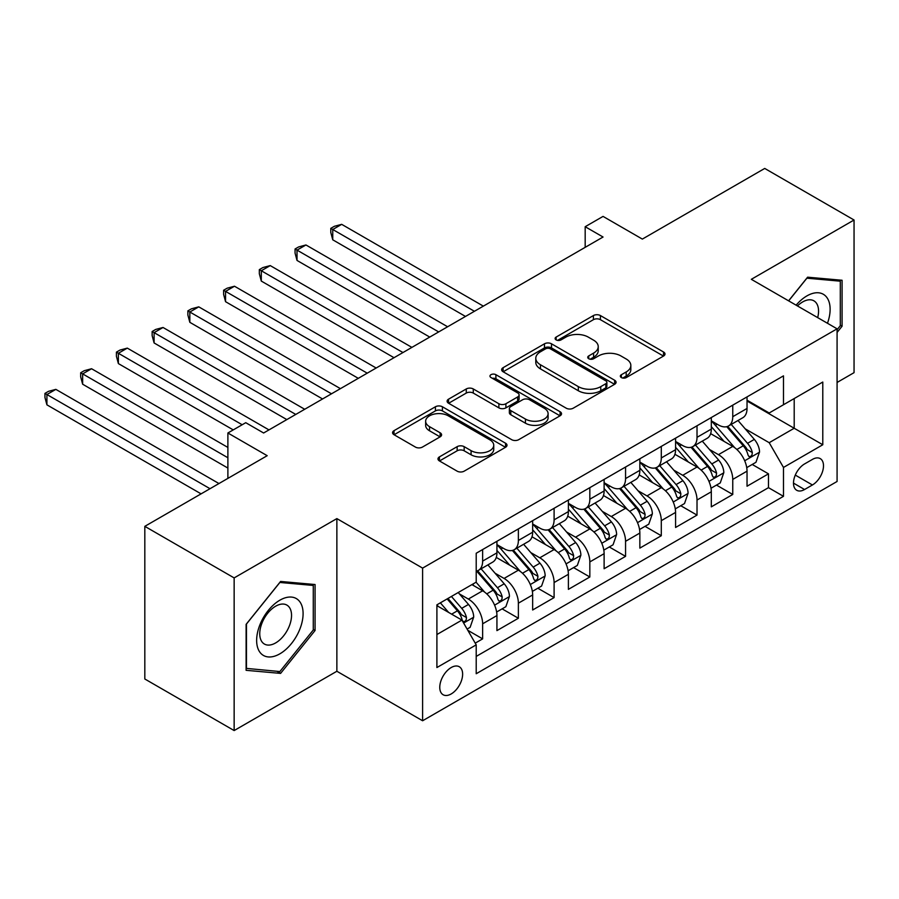 <?xml version="1.0" encoding="UTF-8"?>
<svg xmlns="http://www.w3.org/2000/svg" width="899" height="899" viewBox="0 0 899 899"><rect width="100%" height="100%" fill="white"/><g stroke="black" fill="none" stroke-linecap="round" stroke-linejoin="round"><path stroke-width="1.35" d="M621.366 377.569A3.472 2 0 0 0 626.277 377.569L663.541 356.049A4.956 2.866 0 0 0 665.002 354.026A4.956 2.866 0 0 0 663.541 352.003L600.42 315.56A4.956 2.866 0 0 0 593.407 315.56L556.144 337.069A3.472 2 0 0 0 555.121 338.485A3.472 2 0 0 0 556.144 339.901A3.472 2 0 0 0 561.043 339.901L565.876 337.125A15.867 9.159 0 0 1 588.317 337.125L593.576 340.159A15.867 9.159 0 0 1 598.228 346.632A15.867 9.159 0 0 1 593.576 353.116L588.755 355.903A3.472 2 0 0 0 587.744 357.319A3.472 2 0 0 0 588.755 358.735A3.472 2 0 0 0 593.666 358.735L598.487 355.948A15.867 9.159 0 0 1 620.928 355.948L626.198 358.993A15.867 9.159 0 0 1 630.84 365.466A15.867 9.159 0 0 1 626.198 371.95L621.366 374.726A3.472 2 0 0 0 620.355 376.153A3.472 2 0 0 0 621.366 377.569L621.366 374.726M451.197 693.949A16.171 9.338 120 0 0 461.76 679.7A16.171 9.338 120 0 0 459.277 666.743A16.171 9.338 120 0 0 451.197 667.541A16.171 9.338 120 0 0 440.634 681.79A16.171 9.338 120 0 0 443.117 694.747A16.171 9.338 120 0 0 451.197 693.949M439.442 456.883A4.956 2.866 0 0 0 437.982 458.917A4.956 2.866 0 0 0 439.442 460.94L457.153 471.166A4.956 2.866 0 0 0 464.165 471.166L505.553 447.275A4.956 2.866 0 0 0 507.002 445.241A4.956 2.866 0 0 0 505.553 443.218L442.42 406.775A4.956 2.866 0 0 0 435.408 406.775L394.02 430.666A4.956 2.866 0 0 0 392.571 432.689A4.956 2.866 0 0 0 394.02 434.711L415.417 447.073A4.956 2.866 0 0 0 422.429 447.073L440.139 436.847A4.956 2.866 0 0 0 441.589 434.813A4.956 2.866 0 0 0 440.139 432.79L429.531 426.665A13.271 7.664 0 0 1 425.643 421.249A13.271 7.664 0 0 1 433.835 414.169A13.271 7.664 0 0 1 448.298 415.832L489.854 439.825A13.271 7.664 0 0 1 493.742 445.241A13.271 7.664 0 0 1 485.55 452.321A13.271 7.664 0 0 1 471.087 450.657L464.165 446.657A4.956 2.866 0 0 0 457.153 446.657L439.442 456.883L439.442 460.94M837.081 382.457L854.05 372.658L854.05 220.008L764.723 168.439L642.347 239.089L603.049 216.401L585.182 226.717L603.049 237.021L263.621 432.992L245.753 422.687L227.885 432.992L227.885 478.38M234.145 577.911L234.145 730.561L336.867 671.261L336.867 518.599L234.145 577.911L144.818 526.342L267.194 455.692L227.885 432.992M336.867 518.599L422.609 568.112L837.081 328.82L837.081 481.471L422.609 720.762L422.609 568.112M854.05 220.008L751.328 279.319L837.081 328.82M566.224 408.191A4.956 2.866 0 0 0 573.236 408.191L614.624 384.3A4.956 2.866 0 0 0 616.073 382.277A4.956 2.866 0 0 0 614.624 380.243L551.492 343.8A4.956 2.866 0 0 0 544.479 343.8L503.092 367.691A4.956 2.866 0 0 0 501.642 369.725A4.956 2.866 0 0 0 503.092 371.748L566.224 408.191M492.382 378.322A3.472 2 0 0 1 495.9 378.805L495.9 374.681L560.088 411.731A4.956 2.866 0 0 1 561.538 413.765A4.956 2.866 0 0 1 560.088 415.788L518.701 439.678A4.956 2.866 0 0 1 511.688 439.678L448.556 403.235L448.556 399.178A4.956 2.866 0 0 0 447.106 401.201A4.956 2.866 0 0 0 448.556 403.235M448.556 399.178L466.266 388.952A4.956 2.866 0 0 1 473.279 388.952L498.889 403.741A4.956 2.866 0 0 0 505.901 403.741L517.644 396.953A4.956 2.866 0 0 0 519.105 394.931A4.956 2.866 0 0 0 517.644 392.908L490.989 377.513A3.472 2 0 0 1 489.977 376.097A3.472 2 0 0 1 492.124 374.242A3.472 2 0 0 1 495.9 374.681M234.145 730.561L144.818 678.992L144.818 526.342M475.223 643.145L482.639 638.874L467.817 630.311M459.378 593.879L468.345 599.06A20.216 11.665 60 0 1 482.639 623.805L496.933 615.557L496.933 630.615L518.375 618.242L502.114 608.859M495.102 573.247L504.081 578.428A20.216 11.665 60 0 1 518.375 603.184L532.658 594.936L532.658 609.994L554.099 597.61L537.838 588.227M530.837 552.615L539.805 557.796A20.216 11.665 60 0 1 554.099 582.552L568.393 574.304L568.393 589.362L589.834 576.989L573.573 567.595M566.561 531.994L575.54 537.175A20.216 11.665 60 0 1 589.834 561.92L604.117 553.672L604.117 568.73L625.558 556.357L609.297 546.974M602.296 511.362L611.264 516.543A20.216 11.665 60 0 1 625.558 541.299L639.852 533.051L639.852 548.109L661.293 535.725L645.033 526.342M638.02 490.73L646.999 495.911A20.216 11.665 60 0 1 661.293 520.667L675.576 512.419L675.576 527.477L697.017 515.105L680.757 505.71M673.756 470.11L682.723 475.29A20.216 11.665 60 0 1 697.017 500.035L711.311 491.787L711.311 506.845L732.752 494.472L732.752 479.414A20.216 11.665 -120 0 0 718.458 454.658L709.48 449.478M716.492 485.089L732.752 494.472M496.933 615.557A20.216 11.665 -120 0 0 482.639 590.8L471.919 584.62M532.658 594.936A20.216 11.665 -120 0 0 518.375 570.18L496.27 557.414M568.393 574.304A20.216 11.665 -120 0 0 554.099 549.547L532.006 536.793M604.117 553.672A20.216 11.665 -120 0 0 589.834 528.915L567.73 516.161M639.852 533.051A20.216 11.665 -120 0 0 625.558 508.295L603.465 495.529M675.576 512.419A20.216 11.665 -120 0 0 661.293 487.663L639.189 474.908M711.311 491.787A20.216 11.665 -120 0 0 697.017 467.031L674.924 454.276M812.426 459.4L804.56 463.94A15.665 9.046 120 0 0 794.334 477.74A15.665 9.046 120 0 0 796.728 490.292A15.665 9.046 120 0 0 804.56 489.517L812.426 484.977A15.665 9.046 120 0 0 822.652 471.177A15.665 9.046 120 0 0 820.259 458.625A15.665 9.046 120 0 0 812.426 459.4M436.903 634.537L461.917 620.096L476.212 644.853L476.212 673.733L783.479 496.327L783.479 467.446L769.196 442.69L745.215 428.845M476.212 644.853L436.903 667.541L436.903 604.836L476.212 582.136L476.212 553.256L783.479 375.861L783.479 404.741L822.787 382.041L822.787 444.758L783.479 467.446M496.933 544.592L504.081 548.727A20.216 11.665 60 0 0 514.183 549.727L528.477 541.468A20.216 11.665 -120 0 0 532.658 532.219L532.658 520.667M532.658 523.971L539.805 528.095A20.216 11.665 60 0 0 549.918 529.095L564.201 520.847A20.216 11.665 -120 0 0 568.393 511.587L568.393 500.035M568.393 503.339L575.54 507.463A20.216 11.665 60 0 0 585.642 508.463L599.936 500.215A20.216 11.665 -120 0 0 604.117 490.966L604.117 479.414M604.117 482.707L611.264 486.842A20.216 11.665 60 0 0 621.378 487.842L635.66 479.583A20.216 11.665 -120 0 0 639.852 470.334L639.852 458.782M639.852 462.086L646.999 466.21A20.216 11.665 60 0 0 657.102 467.21L671.396 458.962A20.216 11.665 -120 0 0 675.576 449.702L675.576 438.15M675.576 441.454L682.723 445.578A20.216 11.665 60 0 0 692.837 446.578L707.12 438.33A20.216 11.665 -120 0 0 711.311 429.081L711.311 417.529M476.212 656.405L768.476 487.663L768.476 473.84L747.035 486.224L747.035 471.155A20.216 11.665 -120 0 0 732.752 446.41L710.648 433.644M711.311 420.822L718.458 424.957A20.216 11.665 -120 0 0 728.561 425.957A20.216 11.665 -120 0 0 732.752 416.698L732.752 405.146M728.561 425.957L742.855 417.698A20.216 11.665 -120 0 0 747.035 408.449L747.035 396.897M482.639 549.547L482.639 561.1A20.216 11.665 60 0 1 478.448 570.348A20.216 11.665 60 0 1 476.212 571.168M478.448 570.348L492.742 562.1A20.216 11.665 -120 0 0 496.933 552.851L496.933 541.299M518.375 528.915L518.375 540.468A20.216 11.665 60 0 1 514.183 549.727M554.099 508.295L554.099 519.847A20.216 11.665 60 0 1 549.918 529.095M589.834 487.663L589.834 499.215A20.216 11.665 60 0 1 585.642 508.463M625.558 467.031L625.558 478.583A20.216 11.665 60 0 1 621.378 487.842M661.293 446.41L661.293 457.962A20.216 11.665 60 0 1 657.102 467.21M697.017 425.778L697.017 437.33A20.216 11.665 60 0 1 692.837 446.578M697.017 500.035L697.017 515.105M661.293 520.667L661.293 535.725M625.558 541.299L625.558 556.357M589.834 561.92L589.834 576.989M554.099 582.552L554.099 597.61M518.375 603.184L518.375 618.242M482.639 623.805L482.639 638.874M461.917 620.096L436.903 605.656M769.196 442.69L794.199 428.25L794.199 398.549L822.787 382.041M747.035 401.021L822.787 444.758M747.035 400.201L769.196 412.989L783.479 404.741M336.867 671.261L422.609 720.762M585.182 226.717L585.182 247.337M752.216 464.457L768.476 473.84M768.476 487.663L783.479 496.327M837.081 332.45L842.082 326.236L842.082 280.263L807.605 277.184L788.592 300.828M246.112 670.317L280.589 673.396L315.066 630.502L315.066 584.53L280.589 581.451L246.112 624.344L246.112 670.317M840.295 325.202L842.082 326.236M313.279 629.469L315.066 630.502M276.948 671.283L280.589 673.396M622.76 378.052L626.198 376.074A15.867 9.159 0 0 0 630.84 369.59L630.84 365.466M598.228 346.632L598.228 350.767A15.867 9.159 0 0 1 593.576 357.24L590.137 359.229M663.473 356.094L600.42 319.684A4.956 2.866 0 0 0 593.407 319.684L557.526 340.395M614.556 384.334L551.492 347.924A4.956 2.866 0 0 0 544.479 347.924L503.159 371.781M605.847 383.693A3.472 2 0 0 0 606.87 382.277A3.472 2 0 0 0 605.847 380.861L550.435 348.868A3.472 2 0 0 0 545.524 348.868L540.445 351.801A15.867 9.159 0 0 0 535.793 358.274A15.867 9.159 0 0 0 540.445 364.758L578.327 386.626A15.867 9.159 0 0 0 600.768 386.626L605.847 383.693L605.847 387.817A3.472 2 0 0 0 606.87 386.401L606.87 382.277M535.793 358.274L535.793 362.409A15.867 9.159 0 0 0 540.445 368.882L540.445 364.758M605.847 387.817L600.768 390.75A15.867 9.159 0 0 1 578.327 390.75L540.445 368.882M448.623 403.269L466.266 393.077L466.266 388.952M519.105 394.931L519.105 399.055A4.956 2.866 0 0 1 517.644 401.078L505.901 407.865A4.956 2.866 0 0 1 498.889 407.865L473.279 393.077A4.956 2.866 0 0 0 466.266 393.077M495.9 378.805L560.021 415.821M525.454 419.069A13.271 7.664 0 0 0 539.906 420.732A13.271 7.664 0 0 0 548.098 413.664A13.271 7.664 0 0 0 544.21 408.247L529.567 399.785A4.956 2.866 0 0 0 522.555 399.785L510.812 406.573A4.956 2.866 0 0 0 509.362 408.596A4.956 2.866 0 0 0 510.812 410.618L525.454 419.069L525.454 423.204A13.271 7.664 0 0 0 539.906 424.856A13.271 7.664 0 0 0 548.098 417.788L548.098 413.664M509.362 408.596L509.362 412.72A4.956 2.866 0 0 0 510.812 414.742L510.812 410.618M525.454 423.204L510.812 414.742M493.742 445.241L493.742 449.376A13.271 7.664 0 0 1 485.55 456.445A13.271 7.664 0 0 1 471.087 454.793L464.165 450.792A4.956 2.866 0 0 0 457.153 450.792L439.51 460.973M425.643 421.249L425.643 425.373A13.271 7.664 0 0 0 429.531 430.79L429.531 426.665M440.072 436.88L429.531 430.79M505.485 447.309L442.42 410.899A4.956 2.866 0 0 0 435.408 410.899L394.088 434.756M746.743 467.626L755.969 462.288L759.543 451.972A13.395 7.731 -120 0 0 754.328 439.397L738 420.496M734.73 447.713L715.368 425.294A38.657 22.318 -120 0 0 711.311 421.047M724.111 441.42L713.289 428.879A32.083 18.531 -120 0 0 711.311 426.733M483.347 306.132L341.687 224.345L332.754 229.503L332.754 239.808L465.491 316.448M726.74 426.677L743.248 445.792A13.395 7.731 60 0 1 748.024 455.018L749.002 456.613L750.811 456.355L752.025 454.883L752.317 452.545A13.395 7.731 -120 0 0 747.541 443.319L731.213 424.418M727.707 426.362L745.451 446.904A6.821 3.933 60 0 1 747.17 449.579L752.317 452.545M332.754 239.808L330.787 232.493L330.787 228.368L474.425 311.29M330.787 228.368L334.361 226.301L341.687 224.345M827.473 323.28A32.847 18.958 120 0 0 806.886 295.917A32.847 18.958 120 0 0 796.132 305.177M817.685 317.628A22.486 12.979 120 0 0 813.898 300.828A22.486 12.979 120 0 0 802.661 301.94A22.486 12.979 120 0 0 797.458 305.952M788.659 300.873L806.886 278.196L840.295 281.185L840.295 325.719L837.081 329.719M838.082 279.904L840.295 281.185M299.985 628.806A32.847 18.958 120 0 0 291.49 597.082A32.847 18.958 120 0 0 259.755 625.21A32.847 18.958 120 0 0 268.262 656.933A32.847 18.958 120 0 0 299.985 628.806M289.411 625.794A22.486 12.979 120 0 0 286.882 605.094A22.486 12.979 120 0 0 261.879 623.333A22.486 12.979 120 0 0 264.396 644.044A22.486 12.979 120 0 0 289.411 625.794M246.461 668.564L246.461 624.018L279.87 582.462L313.279 585.451L313.279 629.997L279.87 671.553L246.112 668.362M311.065 584.17L313.279 585.451M711.008 488.247L720.245 482.92L723.819 472.604A13.395 7.731 -120 0 0 718.604 460.03L702.276 441.128M699.006 468.345L679.644 445.926A38.657 22.318 -120 0 0 675.576 441.679M688.387 462.052L677.554 449.511A32.083 18.531 -120 0 0 675.576 447.354M447.623 326.764L305.952 244.966L297.018 250.124L297.018 260.44L429.756 337.08M691.016 447.309L707.524 466.424A13.395 7.731 60 0 1 712.3 475.65L713.267 477.234L715.076 476.987L716.289 475.515L716.582 473.177A13.395 7.731 -120 0 0 711.806 463.951L695.489 445.05M691.983 446.994L709.727 467.536A6.821 3.933 60 0 1 711.446 470.211L716.582 473.177M297.018 260.44L295.063 253.113L295.063 248.989L438.69 331.922M295.063 248.989L298.637 246.933L305.952 244.966M675.284 508.879L684.51 503.552L688.083 493.236A13.395 7.731 -120 0 0 682.869 480.662L666.541 461.76M663.271 488.966L643.909 466.559A38.657 22.318 -120 0 0 639.852 462.3M652.652 482.684L641.83 470.143A32.083 18.531 -120 0 0 639.852 467.986M411.888 347.385L270.228 265.598L261.294 270.756L261.294 281.072L394.032 357.701M655.281 467.941L671.789 487.056A13.395 7.731 60 0 1 676.565 496.282L677.543 497.866L679.352 497.608L680.565 496.136L680.858 493.798A13.395 7.731 -120 0 0 676.082 484.583L659.754 465.682M656.248 467.626L673.992 488.168A6.821 3.933 60 0 1 675.711 490.832L680.858 493.798M261.294 281.072L259.328 273.745L259.328 269.621L402.966 352.543M259.328 269.621L262.901 267.554L270.228 265.598M639.549 529.511L648.786 524.173L652.359 513.857A13.395 7.731 -120 0 0 647.145 501.282L630.817 482.392M627.547 509.598L608.185 487.179A38.657 22.318 -120 0 0 604.117 482.932M616.928 503.305L606.095 490.775A32.083 18.531 -120 0 0 604.117 488.618M376.164 368.017L234.493 286.23L225.559 291.388L225.559 301.693L358.296 378.333M619.546 488.562L636.065 507.688A13.395 7.731 60 0 1 640.841 516.903L641.807 518.498L643.617 518.24L644.83 516.768L645.122 514.43A13.395 7.731 -120 0 0 640.346 505.204L624.03 486.303M620.524 488.247L638.268 508.789A6.821 3.933 60 0 1 639.987 511.464L645.122 514.43M225.559 301.693L223.604 294.378L223.604 290.253L367.23 373.175M223.604 290.253L227.177 288.186L234.493 286.23M603.825 550.132L613.051 544.805L616.624 534.489A13.395 7.731 -120 0 0 611.41 521.914L595.082 503.013M591.812 530.23L572.449 507.811A38.657 22.318 -120 0 0 568.393 503.564M581.192 523.937L570.371 511.396A32.083 18.531 -120 0 0 568.393 509.239M340.429 388.649L198.769 306.851L189.835 312.009L189.835 322.325L322.572 398.965M583.822 509.194L600.33 528.309A13.395 7.731 60 0 1 605.106 537.535L606.083 539.119L607.893 538.872L609.106 537.4L609.398 535.062A13.395 7.731 -120 0 0 604.622 525.836L588.294 506.935M584.788 508.879L602.532 529.421A6.821 3.933 60 0 1 604.252 532.096L609.398 535.062M189.835 322.325L187.869 314.998L187.869 310.874L331.506 393.807M187.869 310.874L191.442 308.818L198.769 306.851M568.089 570.764L577.327 565.437L580.889 555.121A13.395 7.731 -120 0 0 575.675 542.547L559.358 523.645M556.088 550.851L536.725 528.443A38.657 22.318 -120 0 0 532.658 524.184M545.468 544.569L534.635 532.028A32.083 18.531 -120 0 0 532.658 529.871M304.705 409.27L163.034 327.483L154.1 332.641L154.1 342.957L286.837 419.586M548.087 529.826L564.606 548.941A13.395 7.731 60 0 1 569.382 558.167L570.348 559.751L572.157 559.493L573.371 558.021L573.663 555.683A13.395 7.731 -120 0 0 568.887 546.468L552.57 527.567M549.064 529.511L566.808 550.053A6.821 3.933 60 0 1 568.528 552.716L573.663 555.683M154.1 342.957L152.145 335.63L152.145 331.506L295.771 414.428M152.145 331.506L155.707 329.439L163.034 327.483M532.365 591.396L541.591 586.058L545.165 575.742A13.395 7.731 -120 0 0 539.951 563.167L523.623 544.277M520.352 571.483L500.99 549.064A38.657 22.318 -120 0 0 496.933 544.816M509.733 565.19L498.911 552.66A32.083 18.531 -120 0 0 496.933 550.503M268.97 429.902L127.31 348.115L118.376 353.273L118.376 363.578L233.246 429.902M512.363 550.446L528.87 569.573A13.395 7.731 60 0 1 533.646 578.787L534.624 580.383L536.433 580.125L537.647 578.653L537.939 576.315A13.395 7.731 -120 0 0 533.163 567.089L516.835 548.188M513.329 550.143L531.073 570.685A6.821 3.933 60 0 1 532.792 573.348L537.939 576.315M118.376 363.578L116.409 356.262L116.409 352.138L242.179 424.744M116.409 352.138L119.983 350.071L127.31 348.115M496.63 612.017L505.867 606.69L509.43 596.374A13.395 7.731 -120 0 0 504.215 583.799L487.899 564.898M484.628 592.115L476.077 582.215M474.009 585.822L472.616 584.215M227.885 447.432L91.574 368.736L82.641 373.894L82.641 384.21L227.885 468.064M476.627 571.079L493.146 590.194A13.395 7.731 60 0 1 497.922 599.419L498.889 601.004L500.698 600.757L501.912 599.285L502.204 596.947A13.395 7.731 -120 0 0 497.428 587.721L481.111 568.82M477.605 570.764L495.349 591.306A6.821 3.933 60 0 1 497.068 593.981L502.204 596.947M82.641 384.21L80.685 376.883L80.685 372.759L227.885 457.748M80.685 372.759L84.248 370.703L91.574 368.736M467.098 629.075L470.132 627.322L473.706 617.006A13.395 7.731 -120 0 0 468.491 604.431L458.209 592.531M448.623 612.421L440.353 602.847M438.274 606.454L436.903 604.858M218.951 483.538L55.85 389.368L46.917 394.526L46.917 404.842L201.084 493.854M447.14 598.925L457.411 610.826A13.395 7.731 60 0 1 462.187 620.052L463.165 621.636L464.974 621.378L466.188 619.905L466.48 617.568A13.395 7.731 -120 0 0 461.704 608.353L451.422 596.453M447.96 598.442L459.614 611.938A6.821 3.933 60 0 1 461.333 614.601L466.48 617.568M46.917 404.842L44.95 397.515L44.95 393.391L210.018 488.696M44.95 393.391L48.524 391.323L55.85 389.368M468.345 599.06L482.639 590.8M504.081 578.428L518.375 570.18M539.805 557.796L554.099 549.547M575.54 537.175L589.834 528.915M611.264 516.543L625.558 508.295M646.999 495.911L661.293 487.663M682.723 475.29L697.017 467.031M718.458 454.658L732.752 446.41M732.752 416.698L747.035 408.449M482.639 561.1L496.933 552.851M518.375 540.468L532.658 532.219M554.099 519.847L568.393 511.587M589.834 499.215L604.117 490.966M625.558 478.583L639.852 470.334M661.293 457.962L675.576 449.702M697.017 437.33L711.311 429.081M732.752 479.414L747.035 471.155M795.289 475.088L812.426 484.977M793.491 483.123L804.56 489.517M626.198 376.074L626.198 371.95M588.755 358.735L588.755 355.903M593.576 357.24L593.576 353.116M556.144 339.901L556.144 337.069M593.407 319.684L593.407 315.56M600.42 319.684L600.42 315.56M663.541 356.049L663.541 352.003M503.092 371.748L503.092 367.691M544.479 347.924L544.479 343.8M551.492 347.924L551.492 343.8M614.624 384.3L614.624 380.243M578.327 390.75L578.327 386.626M600.768 390.75L600.768 386.626M473.279 393.077L473.279 388.952M498.889 407.865L498.889 403.741M505.901 407.865L505.901 403.741M517.644 401.078L517.644 396.953M560.088 415.788L560.088 411.731M457.153 450.792L457.153 446.657M464.165 450.792L464.165 446.657M471.087 454.793L471.087 450.657M440.139 436.847L440.139 432.79M394.02 434.711L394.02 430.666M435.408 410.899L435.408 406.775M442.42 410.899L442.42 406.775M505.553 447.275L505.553 443.218M744.698 460.76L759.453 452.231M715.368 425.294L717.211 424.238M747.541 443.319L754.328 439.397M736.865 449.489L743.248 445.792M708.963 481.381L723.729 472.863M679.644 445.926L681.487 444.859M711.806 463.951L718.604 460.03M701.141 470.11L707.524 466.424M673.239 502.013L687.993 493.495M643.909 466.559L645.752 465.491M676.082 484.583L682.869 480.662M665.406 490.742L671.789 487.056M637.503 522.645L652.269 514.116M608.185 487.179L610.028 486.123M640.346 505.204L647.145 501.282M629.682 511.374L636.065 507.688M601.779 543.266L616.534 534.748M572.449 507.811L574.292 506.744M604.622 525.836L611.41 521.914M593.947 531.994L600.33 528.309M566.044 563.898L580.81 555.38M536.725 528.443L538.568 527.376M568.887 546.468L575.675 542.547M558.223 552.627L564.606 548.941M530.32 584.53L545.075 576.001M500.99 549.064L502.833 548.008M533.163 567.089L539.951 563.167M522.488 573.259L528.87 569.573M494.585 605.151L509.351 596.633M497.428 587.721L504.215 583.799M486.764 593.879L493.146 590.194M463.614 623.041L473.616 617.265M461.704 608.353L468.491 604.431M451.635 614.163L457.411 610.826"/></g></svg>
